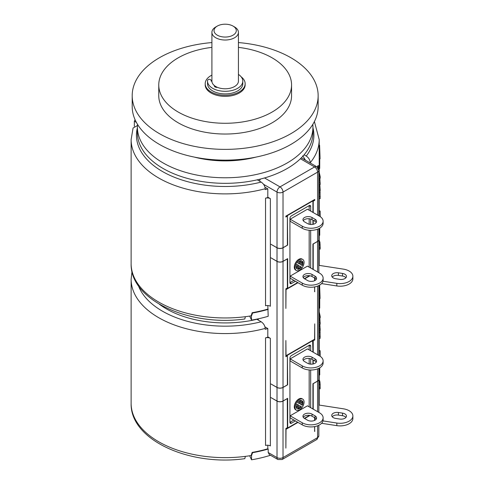 <?xml version="1.0" encoding="UTF-8"?>
<svg xmlns="http://www.w3.org/2000/svg" width="484" height="484" viewBox="0 0 484 484"><rect width="100%" height="100%" fill="white"/><g stroke="black" fill="none" stroke-linecap="round" stroke-linejoin="round"><path stroke-width="0.73" d="M245.376 456.376L244.807 458.663C189.746 466.528 130.002 440.004 131.128 403.347A94.041 54.293 0 0 0 245.376 456.376A94.041 54.293 0 0 0 251.142 455.529L252.164 452.407A94.041 54.293 180 0 0 267.809 448.789L268.203 449.019A94.041 54.293 0 0 1 252.569 452.685L252.424 452.365M267.809 445.219L267.809 448.789M265.534 337.862A4.253 2.456 180 0 1 270.362 338.346L270.362 445.927A4.253 2.456 0 0 0 265.534 445.443L265.534 337.862A94.041 54.293 0 0 0 267.809 337.215L267.809 328.539A94.041 54.293 180 0 1 265.184 329.283L265.184 328.412A94.041 54.293 180 0 1 131.128 279.286L131.128 403.347M319.065 405.048L319.01 401.611A94.041 54.293 0 0 1 318.986 401.859L319.035 405.041M319.156 405.066A94.041 54.293 0 0 0 319.204 403.341L319.204 368.136M319.204 355.698L319.204 307.842M318.829 326.67L319.18 326.67L318.829 326.791M319.18 326.67L318.829 329.011M318.829 340.24L319.18 340.24L318.829 340.367M319.18 340.24L318.829 342.581M318.829 353.816L319.18 353.816L318.829 353.937M319.18 353.816L318.926 355.54M319.059 368.209L318.829 369.728M319.73 367.84L319.73 374.967L319.204 374.967M319.204 350.682L320.148 350.682L320.269 355.51M319.609 284.991L320.087 298.471L319.204 298.471M319.73 298.471L319.73 308.163L319.204 308.163M318.829 392.125L319.18 392.125L319.18 393.528A95.1 54.904 180 0 1 318.829 394.762M319.18 392.125A95.1 54.904 180 0 1 318.829 393.353M318.829 309.597L318.817 307.037M318.829 305.452L319.228 306.874L318.829 310.988M319.095 338.34L320.16 338.34L320.045 329.931M319.833 317.873L320.233 324.129L319.204 324.129M319.845 324.129L320.233 330.276L319.204 330.276M319.204 311.896L320.233 316.488L320.233 317.873L319.204 317.873M320.142 388.815L320.154 384.562L319.93 381.791L319.543 380.436L319.222 380.775L319.507 380.424M319.204 316.488L320.233 316.488M319.204 328.884L320.233 328.884M319.204 322.653L320.233 322.653M270.362 198.664L270.362 306.245A4.253 2.456 0 0 0 265.534 305.761L265.534 198.18A4.253 2.456 180 0 1 270.362 198.664L267.809 197.188M267.809 305.537L268.203 316.276A94.041 54.293 0 0 1 251.553 320.118L251.323 315.29M258.256 318.823L258.256 320.081M270.362 338.346L267.809 336.87M268.203 452.492L277.011 457.574A4.253 2.456 120 0 0 277.889 459.522L269.358 454.597L268.203 452.492L268.203 449.019M277.011 401.091A4.253 2.456 0 0 0 283.019 401.091L283.019 457.574A4.253 2.456 0 0 1 277.011 457.574L277.011 401.091L270.998 397.624L277.011 401.006A4.253 2.456 180 0 0 283.019 401.006L287.678 398.32L287.678 427.989L287.23 427.729M287.381 354.935L287.678 384.78L283.019 387.472A4.253 2.456 0 0 1 277.011 387.472L270.998 384L277.011 387.388L277.011 261.408L270.998 257.851L277.011 261.324A4.253 2.456 180 0 0 283.019 261.324L287.678 258.631L287.678 288.307L287.23 288.047M287.381 215.253L287.678 245.098L283.019 247.79A4.253 2.456 0 0 1 277.011 247.79L270.998 244.317L277.011 247.699L277.011 192.088A4.253 2.456 0 0 0 283.019 192.088L317.583 172.135A4.253 2.456 0 0 0 318.829 170.398L316.705 166.72L301.332 157.844M264.972 187.223L267.809 188.857L267.809 197.532A94.041 54.293 0 0 1 265.534 198.18M319.065 265.365L319.01 261.929A94.041 54.293 0 0 1 318.986 262.177L319.035 265.359M319.156 265.377A94.041 54.293 0 0 0 319.204 263.653L319.204 228.454M245.376 316.693L244.807 318.98C189.746 326.839 130.002 300.322 131.128 263.665A94.041 54.293 0 0 0 245.376 316.693A94.041 54.293 0 0 0 251.142 315.846L252.164 312.724A94.041 54.293 180 0 0 267.809 309.107M267.809 188.857A94.041 54.293 180 0 1 265.184 189.601L265.184 188.73A94.041 54.293 180 0 1 131.128 139.598L131.128 263.665M136.385 122.392L134.334 121.212L134.334 126.348M134.334 121.212A94.041 54.293 180 0 1 135.066 119.711M310.268 162.999L310.268 162.703C310.075 160.004 308.738 157.784 306.257 156.054L304.109 154.807M319.204 216.015L319.204 168.16M317.195 167.053L317.897 165.667L319.016 165.679L318.829 171.306M322.985 281.216L336.822 283.358A12.753 7.363 0 0 0 352.872 276.243A12.753 7.363 0 0 0 343.422 269.134L318.829 265.329M339.774 279.365L335.666 278.73A5.312 3.067 180 0 1 331.728 275.765A5.312 3.067 180 0 1 338.419 272.807L342.521 273.442A5.312 3.067 180 0 1 346.459 276.4A5.312 3.067 180 0 1 339.774 279.365M332.23 277.072A5.312 3.067 180 0 1 338.419 275.408L342.521 276.043A5.312 3.067 180 0 1 345.957 277.707M321.594 283.6L336.822 285.959A12.753 7.363 0 0 0 352.872 278.844L352.872 276.243M252.424 312.682L252.569 313.003A94.041 54.293 0 0 0 268.203 309.337M251.553 320.118L249.677 316.082M251.553 315.78L252.569 313.003M264.972 326.906L267.809 328.539M159.442 304.297A83.097 47.976 180 0 0 256.889 319.289L261.172 321.763C263.653 323.5 264.99 325.714 265.184 328.412M261.172 321.763A88.723 51.225 180 0 1 138.43 285.729M249.677 455.765L251.553 459.8L251.553 455.462L252.569 452.685M251.553 455.462L251.323 454.972M251.553 459.8A94.041 54.293 0 0 0 270.502 455.256M264.536 177.949L280.018 186.884A4.253 2.456 60 0 1 283.019 192.088L283.019 247.699L287.381 245.188L287.381 216.124L285.875 216.989L285.875 216.124L314.727 199.462L314.727 200.334L313.227 201.199L313.227 212.567M313.227 220.287L313.227 224.267M312.924 340.712L314.727 340.016L314.727 323.875L314.576 339.236L286.026 355.716L285.875 340.536L285.875 356.672L287.381 355.807L287.381 384.871L283.019 387.388A4.253 2.456 180 0 1 277.011 387.388M313.227 340.881L313.227 352.249M313.227 359.969L313.227 363.95M317.583 271.996L317.583 241.456L313.227 243.972L313.227 269.479M314.576 291.689L314.727 286.891M314.727 280.659L314.727 278.07M314.727 291.773L314.576 286.921M314.576 277.979L314.576 280.732M309.99 275.771L304.66 278.851M297.975 282.71L286.026 289.607L285.875 308.435L285.875 288.827L287.381 287.956L287.302 258.849M277.011 261.408A4.253 2.456 0 0 0 283.019 261.408L287.381 258.892M317.583 411.678L317.583 381.138L313.227 383.655L313.227 409.161M314.576 431.371L314.727 426.573M314.727 420.342L314.727 417.752M314.727 431.462L314.576 426.604M314.576 417.668L314.576 420.414M309.99 415.46L304.66 418.533M297.975 422.393L286.026 429.29L285.875 448.117L285.875 428.509L287.381 427.644L287.302 398.532M283.019 401.091L287.381 398.58M314.727 200.334L313.977 199.898M312.924 230.239L313.547 230.166M318.829 228.648L318.829 239.634A4.253 2.456 180 0 1 317.583 241.371L312.924 244.057L312.924 269.304M309.524 275.692L304.363 278.675M297.672 282.535L287.678 288.307M312.924 201.023L313.227 201.199M287.381 216.124L286.631 215.689M283.019 247.699A4.253 2.456 180 0 1 277.011 247.699M317.583 215.077L317.583 172.135A4.253 2.456 60 0 0 314.576 166.932L280.018 186.884A4.253 2.456 120 0 0 277.011 192.088L263.586 184.337M259.327 181.01L260.398 179.068M302.778 155.781L304.4 158.449A86.279 49.816 180 0 1 303.783 159.26M304.4 158.449L305.489 160.24M257.264 179.824L261.172 182.081C263.653 183.811 264.99 186.031 265.184 188.73M312.936 127.764A88.723 51.225 180 0 1 306.257 156.054M261.172 182.081A88.723 51.225 180 0 1 171.475 176.043A88.723 51.225 180 0 1 137.395 127.764M131.128 139.598L133.07 128.024L137.438 125.531M300.407 158.746L314.576 166.932A4.253 2.456 -60 0 1 316.705 166.72M137.395 127.104L137.395 132.658A87.767 50.675 0 0 0 191.579 179.473A87.767 50.675 0 0 0 287.23 168.493A87.767 50.675 180 0 0 312.936 132.658L312.936 127.104A87.767 50.675 180 0 1 287.23 162.939A87.767 50.675 0 0 1 191.579 173.919A87.767 50.675 0 0 1 137.395 127.104A87.767 50.675 0 0 1 137.523 124.376M312.809 124.376A87.767 50.675 180 0 1 312.936 127.104M194.259 157.082A75.655 43.681 0 0 0 256.078 157.082M132.192 95.699L132.192 106.456A92.976 53.682 0 0 0 189.589 156.048A92.976 53.682 0 0 0 290.908 144.413A92.976 53.682 180 0 0 318.145 106.456L318.145 95.699A92.976 53.682 180 0 1 290.908 133.657A92.976 53.682 0 0 1 189.589 145.291A92.976 53.682 0 0 1 132.192 95.699A92.976 53.682 0 0 1 159.424 57.741A92.976 53.682 180 0 1 211.907 42.568M238.43 42.568A92.976 53.682 180 0 1 318.145 95.699M291.568 95.699A66.399 38.339 180 0 1 272.117 122.809A66.399 38.339 0 0 1 199.759 131.116A66.399 38.339 0 0 1 158.764 95.699L158.764 84.942A66.399 38.339 0 0 0 199.759 120.359A66.399 38.339 0 0 0 272.117 112.046A66.399 38.339 180 0 0 291.568 84.942L291.568 95.699M158.764 84.942A66.399 38.339 0 0 1 178.215 57.832A66.399 38.339 180 0 1 211.907 47.378M238.43 47.378A66.399 38.339 180 0 1 291.568 84.942M214.775 85.88L214.775 86.739M217.292 26.082L217.292 26.082A11.138 6.431 180 0 0 217.292 35.175A11.138 6.431 180 0 0 233.04 35.175A11.138 6.431 0 0 0 233.04 26.082A11.138 6.431 0 0 0 217.292 26.082L215.791 26.953A13.262 7.653 180 0 0 211.907 32.361A13.262 7.653 180 0 0 220.093 39.44A13.262 7.653 180 0 0 234.546 37.776A13.262 7.653 0 0 0 238.43 32.361L238.43 81.124A13.262 7.653 180 0 1 234.546 86.539A13.262 7.653 180 0 1 217.576 87.404A13.262 7.653 180 0 1 214.382 85.577A13.262 7.653 180 0 1 211.907 81.124L211.139 81.124L211.139 80.507A2.124 1.228 0 0 0 209.354 79.297A2.124 1.228 0 0 0 207.569 80.429A17.642 10.182 0 0 0 207.527 81.124A17.642 10.182 0 0 0 225.169 91.307A17.642 10.182 0 0 0 242.805 81.124A17.642 10.182 0 0 0 238.43 74.409M217.576 87.404A137.226 79.225 180 0 1 216.778 87.38A2.577 1.488 180 0 1 214.327 85.898A2.577 1.488 180 0 1 214.364 85.65L214.382 85.577M238.43 32.361A13.262 7.653 0 0 0 234.546 26.953L233.04 26.082M241.135 76.793A19.977 11.531 180 0 1 245.146 83.726A19.977 11.531 180 0 1 232.81 94.38A19.977 11.531 180 0 1 211.042 91.881A19.977 11.531 180 0 1 205.192 83.726A19.977 11.531 180 0 1 211.907 75.099M207.527 81.124L207.527 83.726A17.642 10.182 0 0 0 225.169 93.908A17.642 10.182 0 0 0 242.805 83.726L242.805 81.124M245.146 83.726L245.146 84.821A19.977 11.531 180 0 1 232.81 95.475A19.977 11.531 180 0 1 211.042 92.976A19.977 11.531 180 0 1 205.192 84.821L205.192 83.726M211.139 80.507L211.139 81.124M312.924 224.328L312.924 220.111M312.924 212.391L312.924 200.854L287.678 215.428M310.674 211.091L310.674 206.493A2.124 1.228 120 0 0 310.232 205.518A2.124 1.228 120 0 0 309.167 205.621L291.435 215.864A2.124 1.228 120 0 0 289.934 218.466L289.934 282.668A2.124 1.228 120 0 0 290.376 283.642A2.124 1.228 120 0 0 291.435 283.533L295.421 281.234M310.674 268.003L310.674 230.336M310.674 224.461L310.674 219.028M317.583 241.456A4.253 2.456 0 0 0 318.829 239.719A4.253 2.456 0 0 0 318.829 239.677M314.727 340.016L313.977 339.58M312.924 369.921L313.547 369.849M318.829 368.33L318.829 379.317A4.253 2.456 180 0 1 317.583 381.053L312.924 383.739L312.924 408.986M287.381 355.807L286.631 355.371M309.524 415.381L304.363 418.358M297.672 422.217L287.678 427.989M312.628 340.361L312.924 352.074M312.924 364.01L312.924 359.793M287.678 355.111L312.924 340.536M310.674 350.773L310.674 346.175A2.124 1.228 120 0 0 310.232 345.201A2.124 1.228 120 0 0 309.167 345.31L291.435 355.546A2.124 1.228 120 0 0 289.934 358.148L289.934 422.351A2.124 1.228 120 0 0 290.376 423.325A2.124 1.228 120 0 0 291.435 423.216L295.421 420.917M310.674 407.685L310.674 370.018M310.674 364.143L310.674 358.711M291.435 423.216L289.934 422.351L293.915 420.051M309.167 406.82L309.167 369.945M309.167 363.914L309.167 358.42M309.167 349.908L309.167 345.31L310.674 346.175M296.008 409.918A6.377 3.678 -60 0 1 295.615 409.736A6.377 3.678 -60 0 1 294.635 404.63A6.377 3.678 -60 0 1 298.797 399.01A6.377 3.678 -60 0 1 301.986 398.695L302.742 399.131A6.377 3.678 120 0 0 299.554 399.445A6.377 3.678 120 0 0 295.385 405.066A6.377 3.678 120 0 0 296.365 410.172A6.377 3.678 120 0 0 299.554 409.857A6.377 3.678 120 0 0 303.716 404.237A6.377 3.678 120 0 0 302.742 399.131M302.258 365.868L302.258 367.949L290.158 360.967L290.158 358.886L302.258 365.868A12.221 7.054 0 0 0 315.574 367.398A12.221 7.054 0 0 0 323.118 360.882A12.221 7.054 0 0 0 319.537 355.891L307.443 348.91L290.158 358.886M290.158 415.798L290.158 417.88L302.258 424.867L302.258 422.786L290.158 415.798L307.443 405.822L319.537 412.804A12.221 7.054 180 0 1 323.118 417.795A12.221 7.054 180 0 1 315.574 424.311A12.221 7.054 180 0 1 302.258 422.786M296.293 407.576L297.95 404.709L296.771 404.031L298.701 405.144L296.771 408.478A4.779 2.759 -60 0 1 296.771 404.031M298.797 403.239L300.455 400.365M301.478 406.748L299.554 405.634L301.478 406.748A4.779 2.759 -60 0 1 297.624 408.974L299.554 405.634M300.727 406.312A4.779 2.759 -60 0 1 297.896 408.502M302.058 401.29A4.779 2.759 -60 0 1 301.58 404.83M301.478 400.329L299.554 403.668L297.624 402.555A4.779 2.759 -60 0 1 301.478 400.329M302.331 405.271L300.401 404.158L302.331 400.819A4.779 2.759 -60 0 1 302.331 405.271M298.701 405.144L297.95 404.709M315.03 358.928L312.023 357.192A5.312 3.067 0 0 0 306.233 356.526A5.312 3.067 0 0 0 302.954 359.364A5.312 3.067 0 0 0 304.509 361.53L307.515 363.266A5.312 3.067 0 0 0 313.305 363.932A5.312 3.067 0 0 0 316.584 361.1A5.312 3.067 0 0 0 315.03 358.928L315.03 361.01L312.023 359.273A5.312 3.067 0 0 0 303.268 360.405M316.27 362.141A5.312 3.067 0 0 0 315.03 361.01M302.258 367.949A12.221 7.054 0 0 0 315.574 369.48A12.221 7.054 0 0 0 323.118 362.964L323.118 360.882M322.985 418.835A12.221 7.054 180 0 1 323.118 419.876A12.221 7.054 180 0 1 315.574 426.398A12.221 7.054 180 0 1 302.258 424.867M303.268 417.317A5.312 3.067 180 0 1 312.023 416.192L315.03 417.928A5.312 3.067 180 0 1 316.27 419.053M304.509 418.448L307.515 420.179A5.312 3.067 180 0 0 313.305 420.844A5.312 3.067 180 0 0 316.584 418.013A5.312 3.067 180 0 0 315.03 415.841L312.023 414.11A5.312 3.067 180 0 0 306.233 413.445A5.312 3.067 180 0 0 302.954 416.276A5.312 3.067 180 0 0 304.509 418.448M317.583 381.138A4.253 2.456 0 0 0 318.829 379.402A4.253 2.456 0 0 0 318.829 379.359M277.889 459.522L282.142 459.522A4.253 2.456 60 0 0 283.019 457.574L317.583 437.621A4.253 2.456 0 0 0 318.829 435.884L318.829 425.242M317.583 425.781L317.583 437.621A4.253 2.456 60 0 1 316.705 439.563L318.829 435.884M291.435 283.533L289.934 282.668L293.915 280.369M309.167 267.138L309.167 230.263M309.167 224.231L309.167 218.738M309.167 210.219L309.167 205.621L310.674 206.493M296.008 270.235A6.377 3.678 -60 0 1 295.615 270.054A6.377 3.678 -60 0 1 294.635 264.948A6.377 3.678 -60 0 1 298.797 259.327A6.377 3.678 -60 0 1 301.986 259.013L302.742 259.448A6.377 3.678 120 0 0 299.554 259.763A6.377 3.678 120 0 0 295.385 265.377A6.377 3.678 120 0 0 296.365 270.489A6.377 3.678 120 0 0 299.554 270.175A6.377 3.678 120 0 0 303.716 264.554A6.377 3.678 120 0 0 302.742 259.448M302.258 226.185L302.258 228.267L290.158 221.285L290.158 219.204L302.258 226.185A12.221 7.054 0 0 0 315.574 227.716A12.221 7.054 0 0 0 323.118 221.194A12.221 7.054 0 0 0 319.537 216.209L307.443 209.227L290.158 219.204M290.158 276.116L290.158 278.197L302.258 285.185L302.258 283.098L290.158 276.116L307.443 266.139L319.537 273.121A12.221 7.054 180 0 1 323.118 278.112A12.221 7.054 180 0 1 315.574 284.628A12.221 7.054 180 0 1 302.258 283.098M296.293 267.894L297.95 265.026L296.771 264.343L298.701 265.456L296.771 268.795A4.779 2.759 -60 0 1 296.771 264.343M298.797 263.55L300.455 260.682M301.478 267.059L299.554 265.952L301.478 267.059A4.779 2.759 -60 0 1 297.624 269.286L299.554 265.952M300.727 266.63A4.779 2.759 -60 0 1 297.896 268.82M302.058 261.608A4.779 2.759 -60 0 1 301.58 265.147M301.478 260.646L299.554 263.986L297.624 262.873A4.779 2.759 -60 0 1 301.478 260.646M302.331 265.589L300.401 264.476L302.331 261.136A4.779 2.759 -60 0 1 302.331 265.589M298.701 265.456L297.95 265.026M315.03 219.246L312.023 217.51A5.312 3.067 0 0 0 306.233 216.844A5.312 3.067 0 0 0 302.954 219.682A5.312 3.067 0 0 0 304.509 221.847L307.515 223.584A5.312 3.067 0 0 0 313.305 224.249A5.312 3.067 0 0 0 316.584 221.412A5.312 3.067 0 0 0 315.03 219.246L315.03 221.327L312.023 219.591A5.312 3.067 0 0 0 303.268 220.722M316.27 222.452A5.312 3.067 0 0 0 315.03 221.327M302.258 228.267A12.221 7.054 0 0 0 315.574 229.797A12.221 7.054 0 0 0 323.118 223.281L323.118 221.194M322.985 279.153A12.221 7.054 180 0 1 323.118 280.194A12.221 7.054 180 0 1 315.574 286.709A12.221 7.054 180 0 1 302.258 285.185M303.268 277.635A5.312 3.067 180 0 1 312.023 276.509L315.03 278.239A5.312 3.067 180 0 1 316.27 279.371M304.509 278.76L307.515 280.496A5.312 3.067 180 0 0 313.305 281.162A5.312 3.067 180 0 0 316.584 278.33A5.312 3.067 180 0 0 315.03 276.158L312.023 274.422A5.312 3.067 180 0 0 306.233 273.756A5.312 3.067 180 0 0 302.954 276.594A5.312 3.067 180 0 0 304.509 278.76M318.829 186.987L319.18 186.987L318.829 187.108M319.18 186.987L318.829 189.329M318.829 200.558L319.18 200.558L318.829 200.678M319.18 200.558L318.829 202.899M318.829 214.134L319.18 214.134L318.829 214.255M319.18 214.134L318.926 215.858M319.059 228.527L318.829 230.045M319.73 228.152L319.73 235.284L319.204 235.284M319.204 210.994L320.148 210.994L320.263 216.663M319.204 145.309L319.609 145.309L320.087 158.788L319.204 158.788M319.73 158.788L319.73 168.48L319.204 168.48M318.829 252.442L319.18 252.442L319.18 253.846A95.1 54.904 180 0 1 318.829 255.074M319.18 252.442A95.1 54.904 180 0 1 318.829 253.67M318.811 170.023L318.817 167.349L318.321 168.384M318.024 167.912L319.016 165.679M319.095 198.658L320.16 198.658L320.045 190.248M319.833 178.191L320.233 184.446L319.204 184.446M319.845 184.446L320.233 190.593L319.204 190.593M319.204 172.213L320.233 176.805L320.233 178.191L319.204 178.191M319.083 249.139L320.154 249.133L320.208 247.76L319.93 242.109L319.204 240.754M319.204 176.805L320.233 176.805M319.204 189.202L320.233 189.202M319.204 182.97L320.233 182.97M321.594 423.288L336.822 425.642A12.753 7.363 0 0 0 352.872 418.533L352.872 415.925A12.753 7.363 0 0 0 343.422 408.817L318.829 405.011M322.985 420.899L336.822 423.04A12.753 7.363 0 0 0 352.872 415.925M339.774 419.047L335.666 418.412A5.312 3.067 180 0 1 331.728 415.454A5.312 3.067 180 0 1 338.419 412.489L342.521 413.124A5.312 3.067 180 0 1 346.459 416.089A5.312 3.067 180 0 1 339.774 419.047M332.23 416.754A5.312 3.067 180 0 1 338.419 415.091L342.521 415.726A5.312 3.067 180 0 1 345.957 417.389M319.204 336.301L320.239 336.301M319.204 332.242L320.178 332.242M319.204 384.562L320.154 384.562M319.204 381.791L319.93 381.791M319.204 388.815L320.154 388.815M319.204 387.442L320.208 387.442M277.011 387.472L277.011 401.006M277.011 247.79L277.011 261.324M319.204 166.381L319.204 139.598A94.041 54.293 180 0 1 310.268 162.703M342.521 273.442L342.521 276.043M338.419 272.807L338.419 275.408M336.822 283.358L336.822 285.959M317.583 354.766L317.583 286.098M283.019 261.408L283.019 387.388M317.583 241.371L317.583 229.186M214.364 86.14L214.364 85.65M283.019 247.79L283.019 261.324M317.583 381.053L317.583 368.869M283.019 387.472L283.019 401.006M312.023 357.192L312.023 359.273M315.03 417.928L315.03 415.841M312.023 416.192L312.023 414.11M312.023 217.51L312.023 219.591M315.03 278.239L315.03 276.158M312.023 276.509L312.023 274.422M317.292 166.774L318.375 166.774M318.411 168.111L318.968 168.111M319.204 196.619L320.239 196.619M319.204 192.559L320.178 192.559M319.204 244.88L320.154 244.88M319.204 242.109L319.93 242.109M319.204 249.133L320.154 249.133M319.204 247.76L320.208 247.76M336.822 423.04L336.822 425.642M342.521 413.124L342.521 415.726M338.419 412.489L338.419 415.091M319.204 285.366L319.204 306.063M319.083 388.821L320.148 388.821M132.005 271.476L131.128 279.286M319.204 139.598L314.394 121.551M318.829 170.398L318.829 215.797M211.907 32.361L211.907 81.124M318.829 239.719L318.829 272.716M318.829 285.56L318.829 355.48M296.365 410.172L295.615 409.736M323.118 417.795L323.118 419.876M318.829 379.402L318.829 412.398M282.142 459.522L316.705 439.563M296.365 270.489L295.615 270.054M323.118 278.112L323.118 280.194M320.269 215.822L320.269 216.669M319.204 240.742L319.507 240.742"/></g></svg>

